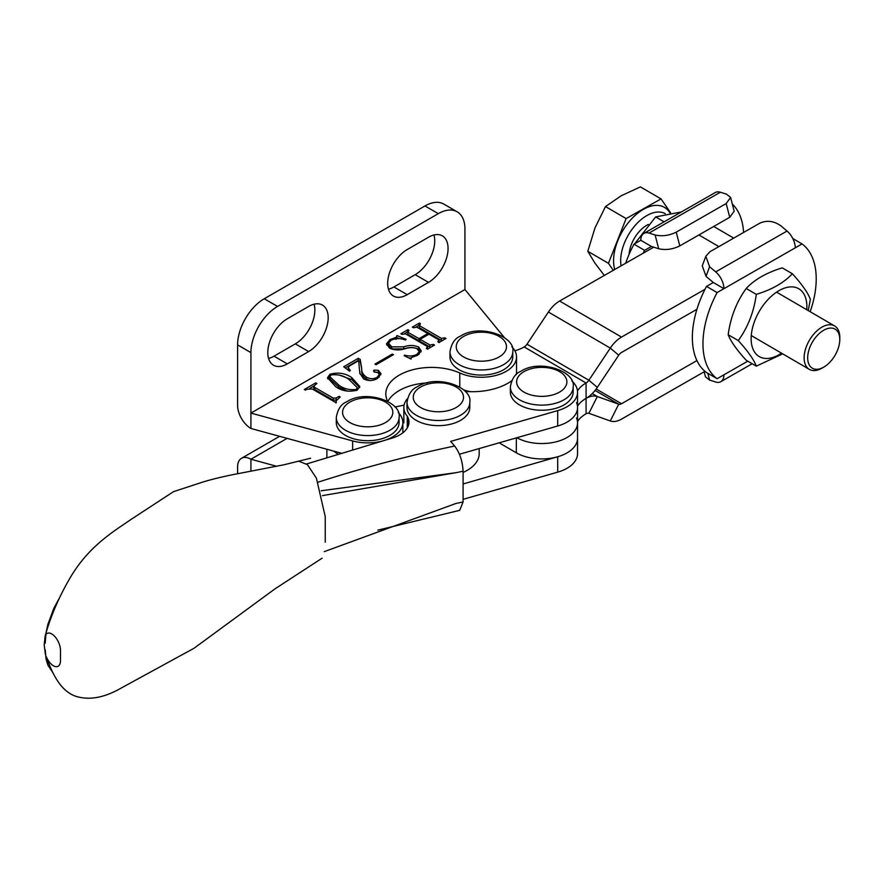 <?xml version="1.0" encoding="UTF-8"?>
<svg xmlns="http://www.w3.org/2000/svg" width="884" height="884" viewBox="0 0 884 884"><rect width="100%" height="100%" fill="white"/><g stroke="black" fill="none" stroke-linecap="round" stroke-linejoin="round"><path stroke-width="1.33" d="M335.821 386.772L327.533 377.744L329.92 374.275C338.086 372.053 345.357 373.159 351.721 377.59L359.788 386.507L357.302 390.076C349.257 392.242 342.097 391.137 335.821 386.772M374.96 364.075L392.352 354.042L393.457 354.683L376.065 364.716L374.96 364.075M427.381 346.495L405.424 333.821L401.966 334.384L400.861 333.743L407.889 329.688L408.994 330.329L407.988 332.307L418.994 338.66L427.867 333.533L416.872 327.179L413.436 327.765L412.331 327.124L419.359 323.069L420.464 323.71L419.48 325.699L441.436 338.373L444.895 337.81L446 338.45L438.972 342.506L437.856 341.865L438.851 339.876L428.983 334.174L420.099 339.301L429.967 345.003L433.414 344.428L434.53 345.069L427.502 349.125L426.386 348.484L427.381 346.495L427.889 349.191M407.988 334.362L407.391 331.622L407.988 334.362L418.994 340.705L418.994 338.66M419.48 327.754L418.872 325.003L419.48 327.754L441.436 340.428L441.436 338.373M439.359 342.561L438.851 339.876M504.178 337.334L464.94 289.532L250.923 413.093L352.639 440.928A35.161 20.299 0 0 0 402.861 422.574A35.161 20.299 0 0 0 398.253 412.53M387.612 401.214A45.835 26.465 180 0 1 385.811 393.877A45.835 26.465 180 0 1 411.502 370.098A45.835 26.465 180 0 1 459.779 372.982A35.161 20.299 0 0 0 496.819 375.192A35.161 20.299 0 0 0 516.532 356.948A35.161 20.299 0 0 0 513.14 348.252L511.836 346.661M391.778 346.882L403.756 346.815C409.148 344.992 414.132 345.069 418.707 347.036L421.193 350.937L417.679 355.224L411.502 357.501L411.038 359.059L404.132 355.711L404.596 355.092C409.071 356.462 413.148 356.241 416.817 354.44L419.314 351.644L416.795 348.506C412.927 347.268 408.85 347.401 404.585 348.882C399.137 350.484 394.131 350.241 389.557 348.152L386.474 343.843L389.977 339.6L396.054 337.368L396.971 335.566L406.087 339.334L405.48 340.053C400.397 338.086 395.557 338.163 390.982 340.307L388.551 343.235L391.778 346.882L391.778 348.926L403.756 348.871C409.148 347.036 414.132 347.114 418.707 349.092L418.707 347.036M359.843 373.656L358.672 360.661L349.489 365.965L348.252 367.7L350.351 370.595L349.423 371.125L343.71 366.738L358.307 358.318L360.23 359.423L361.733 368.772C361.523 371.866 363.026 374.595 366.23 376.982C369.711 379.092 373.324 379.236 377.037 377.402L379.335 374.484L378.098 372.75L374.263 371.799L374.186 370.087L378.363 370.319L381.015 373.733L377.545 378.396C373.07 381.004 368.407 381.17 363.589 378.882L359.832 373.192L359.854 371.523L359.854 373.733M373.479 370.904L374.186 370.087L374.186 371.744M336.373 402.165L335.732 402.529L312.306 389.004L306.925 389.258L305.389 390.142L304.284 389.501L315.754 382.882L316.859 383.523L313.743 386.142L314.859 387.49L333.257 398.109L336.207 397.988L339.069 396.341L340.174 396.982L336.019 400.982L336.373 402.165M463.735 389.899A35.161 20.299 0 0 0 470.752 391.689M516.311 374.584A35.161 20.299 0 0 0 516.532 372.33L516.532 356.948M387.899 401.369A45.835 26.465 180 0 1 427.204 382.916M341.765 453.326L250.923 428.475L250.923 352.594A37.681 21.757 -60 0 1 277.565 306.45L438.298 213.652A37.681 21.757 -60 0 1 457.138 211.784A37.681 21.757 -60 0 1 464.94 229.033L464.94 289.532M250.923 428.475A18.84 10.873 60 0 1 237.597 405.402L237.597 344.904A37.681 21.757 -60 0 1 264.239 298.759L424.972 205.961A37.681 21.757 -60 0 1 443.812 204.093L457.138 211.784M433.967 234.978A27.625 15.956 -60 0 1 415.204 274.659L393.899 286.969A27.625 15.956 -60 0 1 388.452 289.212M314.085 304.195A27.625 15.956 -60 0 1 295.322 343.876L274.007 356.186A27.625 15.956 -60 0 1 268.57 358.429M407.215 249.542L428.53 237.232A27.625 15.956 -60 0 1 442.343 235.862A27.625 15.956 -60 0 1 446.575 258.006A27.625 15.956 -60 0 1 428.53 282.35L407.215 294.659A27.625 15.956 -60 0 1 393.402 296.029A27.625 15.956 -60 0 1 389.17 273.885A27.625 15.956 -60 0 1 407.215 249.542M287.333 318.748L308.638 306.45A27.625 15.956 -60 0 1 322.461 305.079A27.625 15.956 -60 0 1 326.693 327.224A27.625 15.956 -60 0 1 308.638 351.567L287.333 363.877A27.625 15.956 -60 0 1 273.51 365.236A27.625 15.956 -60 0 1 269.277 343.103A27.625 15.956 -60 0 1 287.333 318.748M404.739 333.555L407.391 332.019M407.889 330.981L407.889 329.688M418.994 340.705L420.099 340.064M427.867 334.815L427.867 333.533M416.22 326.925L418.872 325.4M419.359 324.362L419.359 323.069M441.436 340.428L442.099 340.694M444.21 339.478L444.21 338.196M444.895 339.091L444.895 337.81M438.541 342.263L438.541 341.467M429.967 345.003L429.967 347.047L420.099 341.346L420.099 339.301M429.967 347.047L430.63 347.324M432.74 346.108L432.74 344.826M433.414 345.71L433.414 344.428M427.071 348.882L427.071 348.097M418.707 349.092L421.038 351.865M404.596 355.943L404.596 355.092M408.585 357.876L410.927 358.042M416.817 355.677L416.817 354.44M419.226 354.186L419.314 351.644M386.639 344.926L388.695 342.484M389.977 340.959L389.977 339.6M396.054 338.705L396.054 337.368M396.054 339.423L396.971 335.566M396.971 337.611L399.568 338.683M388.551 343.235L388.551 345.29L391.778 348.926M392.352 355.324L392.352 354.042M345.235 367.91L358.307 360.363L360.23 361.479L361.733 368.772M361.733 370.827C361.523 373.91 363.026 376.65 366.23 379.037L366.23 376.982M366.23 379.037L369.965 380.54M377.037 378.672L377.037 377.402M379.225 377.17L379.335 374.484M374.186 372.131L378.363 372.374L378.363 370.319M378.363 372.374L380.816 374.761M348.252 367.7L348.351 370.308M358.307 360.363L358.307 358.318M360.23 361.479L360.23 359.423M327.677 378.816L329.831 376.374M329.92 376.076L329.92 374.275M339.456 375.125L351.721 379.634L351.721 377.59M351.721 379.634L359.644 387.501M338.771 387.115L338.771 385.059C343.644 388.783 349.445 390.242 356.197 389.435L357.324 387.678L348.771 379.291C343.843 375.623 337.931 374.164 331.036 374.915L329.809 376.706L329.809 378.75L338.771 387.115L347.511 391.17M357.291 390.087L357.324 387.678M356.197 390.618L356.197 389.435M329.809 376.706L338.771 385.059M309.798 388.363L313.743 386.098M315.754 384.164L315.754 382.882M313.743 386.142L313.743 388.198L314.859 389.546L314.859 387.49M314.859 389.546L333.257 400.165L333.257 398.109M333.257 400.165L336.207 400.043L336.207 397.988M339.069 397.623L339.069 396.341M298.969 461.282L307.411 464.619L316.395 478.156L325.235 516.599L325.235 542.235M310.638 458.232L283.886 464.796L240.15 473.249C225.95 475.879 213.563 478.796 202.988 482.001L173.54 491.637L131.418 519.184C113.086 531.781 89.107 546.014 70.72 576.843C59.228 596.28 50.697 616.038 45.117 636.104A12.564 6.442 65 0 1 53.891 635.563A12.564 6.442 65 0 1 60.477 650.392L60.477 660.646A12.564 6.442 65 0 1 55.04 666.503A12.564 6.442 65 0 1 46.222 656.525M696.923 309.312L621.518 352.462A6.276 3.646 120.2 0 0 618.712 355.213L597.308 387.38A25.117 14.564 -59.8 0 1 586.081 398.375A35.791 20.663 0 0 0 577.55 406.154A35.791 20.663 180 0 1 586.081 398.386A25.117 14.564 -59.8 0 1 597.308 396.529L618.712 404.198A6.276 3.646 120.2 0 0 621.518 403.734L696.923 360.584M499.184 442.829L516.333 452.818A35.791 20.663 0 0 0 555.384 457.371A35.791 20.663 0 0 0 577.55 438.265L577.55 422.883A35.791 20.663 180 0 1 555.738 441.912A35.791 20.663 180 0 1 516.875 437.735A35.791 20.663 0 0 0 555.727 441.912A35.791 20.663 0 0 0 577.55 422.883A35.791 20.663 0 0 0 576.523 417.966M576.523 402.585A35.791 20.663 180 0 1 577.55 407.502L577.55 422.883M704.99 289.3L621.518 337.08A25.117 14.564 120.2 0 0 610.291 348.086L588.888 380.253A6.276 3.646 -59.8 0 1 586.081 382.993A35.791 20.663 0 0 0 577.484 390.883M653.718 247.177L559.616 301.035A25.117 14.564 120.2 0 0 548.389 312.041L526.997 344.207A6.276 3.646 -59.8 0 1 524.19 346.959A35.791 20.663 180 0 1 514.875 350.793M577.55 421.535A35.791 20.663 180 0 1 586.081 413.767A6.276 3.646 -59.8 0 1 588.888 413.303L610.291 420.972A25.117 14.564 120.2 0 0 621.518 419.115L704.99 371.335M276.769 466.31L250.923 459.238L250.923 471.26M287.068 438.365L250.923 459.238A18.84 10.873 -120 0 0 241.498 458.31A18.84 10.873 -120 0 0 237.597 466.929L237.597 473.736M503.571 369.766A31.393 18.122 180 0 1 469.349 373.7A31.393 18.122 180 0 1 449.967 356.948L449.967 351.821A31.393 18.122 180 0 0 469.349 368.573A31.393 18.122 180 0 0 503.571 364.639A31.393 18.122 180 0 0 512.764 351.821L512.764 356.948A31.393 18.122 180 0 1 503.571 369.766M563.959 404.938A31.393 18.122 180 0 1 529.737 408.872A31.393 18.122 180 0 1 510.355 392.12L510.355 386.993A31.393 18.122 180 0 0 529.737 403.745A31.393 18.122 180 0 0 563.959 399.811A31.393 18.122 180 0 0 573.152 386.993L573.152 392.12A31.393 18.122 180 0 1 563.959 404.938M823.855 330.152A22.608 13.105 120.2 0 0 807.678 357.733A22.608 13.105 120.2 0 0 823.612 367.203A22.608 13.105 120.2 0 0 823.8 367.092A22.608 13.105 120.2 0 0 839.789 339.655A22.608 13.105 120.2 0 0 823.855 330.152M822.253 367.987A25.117 14.564 -59.8 0 1 822.043 368.109A25.117 14.564 -59.8 0 1 821.833 368.23A25.117 14.564 -59.8 0 1 809.324 369.357A25.117 14.564 -59.8 0 1 805.512 349.125A25.117 14.564 -59.8 0 1 822.098 327.069A25.117 14.564 -59.8 0 1 834.606 325.942A25.117 14.564 -59.8 0 1 839.8 337.622L839.789 339.655M648.359 224.414A25.117 14.564 120.2 0 0 647.033 225.111A25.117 14.564 120.2 0 0 629.11 254.349M621.098 265.852A36.918 21.415 -59.8 0 1 647.088 215.431A36.918 21.415 -59.8 0 1 665.276 213.674M614.734 269.498A41.946 24.321 -59.8 0 1 643.585 209.254A41.946 24.321 -59.8 0 1 669.862 212.834M670.558 212.735L661.044 198.9L640.403 186.889L621.253 195.74L605.485 206.569L626.126 218.58L608.446 263.322L587.805 251.299L594.965 227.95L605.485 206.569M661.044 198.9L626.126 218.58M604.313 275.454L594.733 262.835L587.805 251.299M608.446 263.322L613.275 270.327M634.701 243.763L655.663 216.923L681.332 211.961M664.094 221.829L655.663 216.923M746.206 288.493C754.571 279.521 766.583 272.648 782.252 267.863L792.351 273.742C783.997 282.714 771.986 289.587 756.306 294.372L746.206 288.493C736.56 301.82 730.549 317.223 728.184 334.704C730.549 341.08 736.56 349.611 746.206 360.274L756.306 366.153L782.716 353.854M806.76 309.731A39.25 22.752 120.2 0 0 794.042 287.079A39.25 22.752 120.2 0 0 765.069 302.903A39.25 22.752 120.2 0 0 752.439 347.556A39.25 22.752 120.2 0 0 781.511 353.158M808.252 310.604L810.374 299.322C807.976 292.88 801.976 284.361 792.351 273.742M756.306 294.372C753.941 311.853 747.93 327.246 738.284 340.583C747.908 351.191 753.908 359.722 756.306 366.153M738.284 340.583L728.184 334.704M404.11 405.082L395.049 407.016M333.909 451.183A40.819 23.57 0 0 0 338.384 454.354M463.083 472.421A40.819 23.57 0 0 0 479.205 453.669L479.205 448.564M460.597 420.342A31.393 18.122 180 0 1 426.375 424.265A31.393 18.122 180 0 1 406.994 407.524L406.994 402.397A31.393 18.122 180 0 0 426.375 419.138A31.393 18.122 180 0 0 460.597 415.215A31.393 18.122 180 0 0 469.791 402.397L469.791 407.524A31.393 18.122 180 0 1 460.597 420.342M389.899 435.392A31.393 18.122 180 0 1 355.677 439.326A31.393 18.122 180 0 1 336.296 422.574L336.296 417.447A31.393 18.122 180 0 0 355.677 434.199A31.393 18.122 180 0 0 389.899 430.265A31.393 18.122 180 0 0 399.093 417.447L399.093 422.574A31.393 18.122 180 0 1 389.899 435.392M743.599 232.459A79.748 46.244 120.2 0 0 732.306 204.016M625.662 263.233A79.748 46.244 -59.8 0 1 633.994 244.161L644.613 250.349L651.409 246.448L658.691 248.747L655.11 234.989C662.072 236.569 669.111 235.619 676.227 232.138L726.173 203.552L730.604 197.452L726.471 194.148L720.372 192.237L649.022 233.078L655.11 234.989M649.022 233.078A15.072 8.663 -119.8 0 0 643.928 233.376A15.072 8.663 -119.8 0 0 640.801 240.271L633.994 244.161M651.409 246.448L640.801 240.271M643.928 233.376L715.278 192.535A15.072 8.663 60.2 0 1 720.372 192.237M644.613 250.349A79.748 46.244 120.2 0 0 643.099 253.255M730.604 197.452L734.173 211.199L729.742 217.298L726.173 203.552M676.227 232.138L679.796 245.896L729.742 217.298M679.796 245.896C672.68 249.376 665.641 250.327 658.691 248.747M810.153 311.709A79.748 46.244 120.2 0 0 816.219 278.913A79.748 46.244 120.2 0 0 802.064 243.94L723.919 288.681A15.072 8.663 -119.8 0 0 715.686 271.896L709.598 266.714L706.029 276.305L713.3 282.493L723.919 288.681L717.112 292.571A79.748 46.244 120.2 0 0 717.112 378.706L747.754 361.169M723.919 374.816A15.072 8.663 -119.8 0 1 720.791 381.711A15.072 8.663 -119.8 0 1 715.686 382.01L709.598 380.098L705.465 376.794L704.172 371.81M792.826 238.558L802.064 243.94M717.112 378.706L706.504 372.529A79.748 46.244 -59.8 0 1 706.504 286.394L713.3 282.493M706.504 286.394L717.112 292.571M709.598 266.714L705.83 256.261L709.896 251.752L759.842 223.155C766.958 220.028 773.997 220.934 780.948 225.884L787.036 231.055A15.072 8.663 60.2 0 1 795.269 247.84M706.029 276.305L702.261 265.852L705.83 256.261M571.882 380.96A35.791 20.663 180 0 1 573.793 382.916A35.791 20.663 180 0 1 577.55 392.12A35.791 20.663 180 0 1 557.705 410.618L450.652 441.392L454.641 446.011C459.757 452.829 462.575 461.216 463.083 471.194L463.083 501.957L459.713 510.333L377.866 530.146M463.083 483.968L557.705 456.763A35.791 20.663 0 0 0 577.55 438.265L577.55 453.647A35.791 20.663 0 0 1 557.705 472.144L463.083 499.349M463.083 471.194A927.471 535.472 0 0 0 455.934 472.708L322.428 495.626M324.295 551.627L455.934 503.471A927.471 535.472 180 0 1 463.083 501.957M459.415 454.254L557.705 426A35.791 20.663 0 0 0 577.55 407.502L577.55 392.12M465.26 391.402A50.233 29.006 0 0 0 511.714 380.794M306.66 463.945L392.131 438.11A31.393 18.122 0 0 0 408.972 422.055A31.393 18.122 0 0 0 407.977 417.524L407.259 416.154L407.259 427.944M407.259 416.154A34.542 19.934 180 0 1 403.855 407.524A34.542 19.934 180 0 1 407.48 398.629M407.977 417.524L407.977 426.585M45.194 643.198L46.101 632.535L47.846 624.48L53.802 608.391L58.786 599.12M52.963 672.79L47.846 665.055L46.101 659.254L45.194 649.762M455.934 472.708L321.113 490.775M459.779 386.993L459.779 372.982M352.639 450.044L352.639 440.928M237.597 344.904L250.923 352.594M264.239 298.759L277.565 306.45M424.972 205.961L438.298 213.652M415.204 274.659L428.53 282.35M393.899 286.969L407.215 294.659M295.322 343.876L308.638 351.567M274.007 356.186L287.333 363.877M403.756 348.871L403.756 346.815M524.19 346.959L586.081 382.993L586.081 398.375M586.081 398.386L586.081 413.767M592.258 393.579L597.308 396.529L588.888 413.303M595.076 390.441L618.712 404.198L610.291 420.972M596.192 388.993L621.518 403.734M526.997 344.207L588.888 380.253L597.308 387.38M548.389 312.041L610.291 348.086L618.712 355.213M559.616 301.035L621.518 337.08M698.89 234.956L718.88 246.603M516.333 452.818L516.333 437.9M463.603 336.439A25.117 14.498 0 0 0 463.603 356.948A25.117 14.498 0 0 0 499.128 356.948A25.117 14.498 0 0 0 499.128 336.439A25.117 14.498 0 0 0 463.603 336.439M523.991 371.611A25.117 14.498 0 0 0 523.991 392.12A25.117 14.498 0 0 0 559.517 392.12A25.117 14.498 0 0 0 559.517 371.611A25.117 14.498 0 0 0 523.991 371.611M420.629 387.015A25.117 14.498 0 0 0 420.629 407.524A25.117 14.498 0 0 0 456.155 407.524A25.117 14.498 0 0 0 456.155 387.015A25.117 14.498 0 0 0 420.629 387.015M349.931 402.065A25.117 14.498 0 0 0 349.931 422.574A25.117 14.498 0 0 0 385.457 422.574A25.117 14.498 0 0 0 385.457 402.065A25.117 14.498 0 0 0 349.931 402.065M707.83 373.302L709.598 380.098M715.686 271.896L787.036 231.055M557.705 456.763L557.705 472.144M557.705 410.618L557.705 426M318.129 482.178A946.3 546.345 180 0 1 454.641 446.011M402.861 432.795L402.861 422.574M336.019 400.982L336.019 403.027M46.255 656.591C52.233 673.597 61.25 693.343 78.864 697.111C91.56 700.084 105.793 697.001 121.55 687.862L194.071 648.226L274.979 588.866L322.085 558.202M45.117 636.082L44.2 644.944L45.382 654.315M713.719 226.481L733.709 238.116M279.587 436.32L241.498 458.31M512.764 351.821C515.913 336.439 479.791 323.334 460.465 336.13C454.895 338.285 451.404 343.511 449.967 351.821M573.152 386.993C576.302 371.611 540.179 358.506 520.853 371.302C515.295 373.457 511.792 378.683 510.355 386.993M557.859 472.1L545.041 475.791M809.324 369.357L751.256 335.544M834.606 325.942L776.572 292.151M823.8 367.092L822.043 368.109M326.881 449.26L326.881 457.835M469.791 402.397C472.94 387.015 436.818 373.899 417.491 386.695C411.922 388.849 408.43 394.087 406.994 402.397M399.093 417.447C402.242 402.065 366.12 388.96 346.793 401.756C341.235 403.911 337.732 409.137 336.296 417.447M720.791 381.711L752.173 363.744M403.855 407.524L403.855 422.906"/></g></svg>
